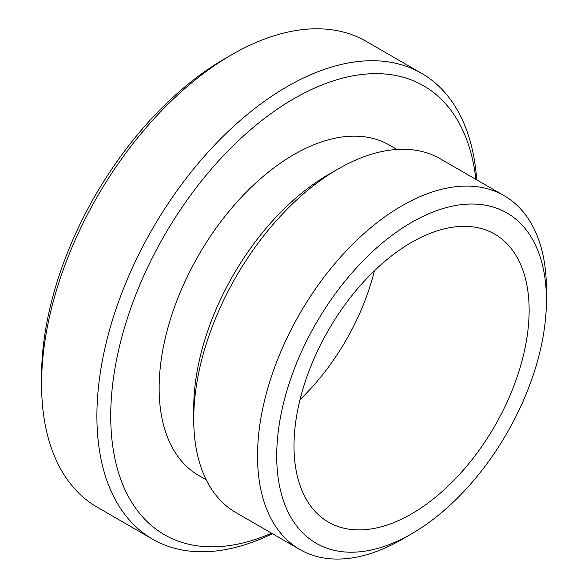 <?xml version="1.0" encoding="UTF-8"?>
<svg xmlns="http://www.w3.org/2000/svg" width="588" height="588" viewBox="0 0 588 588"><rect width="100%" height="100%" fill="white"/><g stroke="black" fill="none" stroke-linecap="round" stroke-linejoin="round"><path stroke-width="0.88" d="M476.699 179.832A268.959 155.283 120 0 0 421.567 73.324L366.236 41.38A268.959 155.283 120 0 0 231.76 54.706A268.959 155.283 120 0 0 231.753 54.706A268.959 155.283 120 0 0 41.572 384.111A268.959 155.283 120 0 0 97.277 507.238L152.608 539.174A268.959 155.283 120 0 0 272.413 533.669M224.844 58.697L231.76 54.706L224.836 58.697A259.183 149.639 120 0 0 224.836 58.697A259.183 149.639 120 0 0 41.572 376.122L41.572 384.111M421.567 73.324A268.959 155.283 120 0 0 287.084 86.642A268.959 155.283 120 0 0 111.375 323.657A268.959 155.283 120 0 0 152.608 539.174M475.898 179.369A259.183 149.639 120 0 0 294 98.622A259.183 149.639 120 0 0 111.073 402.905A259.183 149.639 120 0 0 271.605 533.206M396.922 149.448L389.359 145.074A190.718 110.11 120 0 0 294 154.526A190.718 110.11 120 0 0 169.41 322.584A190.718 110.11 120 0 0 198.641 475.413L206.212 479.779M546.428 300.262L546.428 289.178A204.286 117.945 120 0 0 504.114 195.664L440.316 158.826A204.286 117.945 120 0 0 338.173 168.947L328.582 174.489A190.718 110.11 120 0 0 328.574 174.489A190.718 110.11 120 0 0 193.724 408.065L193.724 419.148A204.286 117.945 120 0 0 236.031 512.67L299.829 549.501A204.286 117.945 120 0 0 401.971 539.38L411.571 533.838A190.718 110.11 120 0 0 546.428 300.262A190.718 110.11 120 0 0 411.571 222.404A190.718 110.11 120 0 0 276.713 455.979A190.718 110.11 120 0 0 411.571 533.838M328.574 174.489L338.173 168.947A204.286 117.945 120 0 0 193.724 419.148M504.114 195.664A204.286 117.945 120 0 0 401.971 205.778A204.286 117.945 120 0 0 268.518 385.801A204.286 117.945 120 0 0 299.829 549.501M411.571 242.366A166.264 95.991 120 0 0 302.952 388.881A166.264 95.991 120 0 0 328.435 522.115A166.264 95.991 120 0 0 494.699 426.116A166.264 95.991 120 0 0 494.699 234.127A166.264 95.991 120 0 0 411.571 242.366M300.02 399.634A166.264 95.991 120 0 0 374.424 270.759"/></g></svg>
